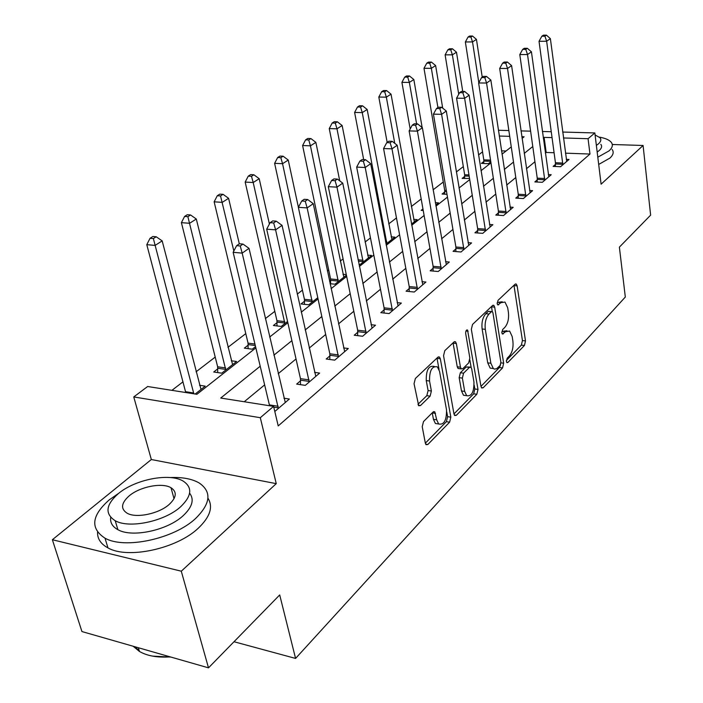 <?xml version="1.0" encoding="UTF-8"?>
<svg xmlns="http://www.w3.org/2000/svg" width="703" height="703" viewBox="0 0 703 703"><rect width="100%" height="100%" fill="white"/><g stroke="black" fill="none" stroke-linecap="round" stroke-linejoin="round"><path stroke-width="1.05" d="M506.415 361.474L506.942 362.616L507.865 362.467L524.429 345.481L525.501 340.911L517.127 285.857L516.266 284.047L515.079 284.232L498.005 300.366L497.206 303.67L497.803 304.926L500.949 302.668L504.982 302.053L507.689 307.756L508.418 312.431C509.051 318.74 507.865 323.723 504.851 327.37L502.636 329.549L501.854 332.835L502.417 334.039L505.536 331.711L509.622 331.043L512.171 336.5L512.891 341.087C513.515 347.3 512.338 352.265 509.367 355.973L507.188 358.196L506.415 361.474M423.514 421.545L422.222 426.73L425.35 443.189L426.053 444.7L427.855 444.489L449.612 422.187L450.834 417.16L440.324 358.767L439.489 357.045L437.864 357.221L415.368 378.486L414.049 383.706L418.698 405.736L420.491 405.561L430.113 396.149L431.387 391.017L429.542 381.026C429.384 370.507 432.002 365.78 437.38 366.843L439.56 371.386L446.528 409.902C446.625 420.412 443.997 425.104 438.654 423.988L436.704 419.814L434.779 411.826L433.057 412.028L423.514 421.545M208.501 667.85L81.935 631.558L52.373 539.728L181.286 571.196L208.501 667.85L279.706 594.94L295.576 658.43L625.319 297.026L619.378 247.14L650.626 215.144L643.087 145.486L601.1 184.186L594.843 132.946L588.068 138.711L589.975 154.045L278.221 425.921L273.59 406.378L260.303 417.696L133.755 396.94L147.656 386.509L196.91 394.286L255.883 347.871M181.286 571.196L276.253 483.646L260.303 417.696M480.966 386.386L481.713 388.003L483.172 387.775L502.548 367.915L503.664 363.214L494.684 307.158L493.831 305.366L492.522 305.55L472.53 324.443L471.344 329.32L480.966 386.386L499.429 367.52L500.562 364.672M476.836 394.269L456.326 415.306L454.7 415.526L453.971 413.953L443.549 355.7L444.797 350.656L453.989 341.974L455.518 341.799L456.352 343.547L460.474 367.212L461.273 368.89L462.802 368.688L468.664 362.933L469.85 358.029L465.676 333.565C465.632 330.99 466.247 329.795 467.539 330.006L478.005 389.418L476.836 394.269L473.664 393.829L453.971 413.935M643.087 145.486L612.269 144.493M589.975 154.045L565.458 153.157M554.087 152.744L546.178 152.454L545.37 153.131M534.93 161.752L526.45 168.746M515.782 177.551L506.67 185.074M495.782 194.063L485.984 202.156M474.85 211.348L464.314 220.048M452.934 229.442L441.598 238.8M429.946 248.414L417.749 258.493M405.824 268.335L392.678 279.179M380.472 289.258L366.307 300.954M353.794 311.288L338.512 323.898M325.682 334.487L309.188 348.108M296.025 358.978L278.203 373.688M264.688 384.849L244.222 401.747M555.467 164.432L553.147 166.4L560.555 166.708L569.017 159.467L566.275 159.361M537.277 179.863L534.851 181.928L542.373 182.288L551.196 174.731L548.322 174.599M518.296 195.979L515.756 198.132L523.384 198.554L532.602 190.662L529.579 190.504M498.453 212.824L495.8 215.074L503.533 215.557L513.172 207.306L509.991 207.113M477.697 230.435L474.929 232.79L482.768 233.352L492.856 224.705L489.508 224.485M455.966 248.88L453.066 251.349L461.019 251.982L471.581 242.93L468.049 242.658M433.189 268.212L430.148 270.796L438.215 271.516L449.296 262.026L445.561 261.709M409.287 288.502L406.097 291.218L414.278 292.026L425.913 282.052L421.958 281.683M384.181 309.812L380.815 312.668L389.119 313.573L401.351 303.09L397.151 302.659M357.765 332.238L354.224 335.234L362.643 336.254L375.516 325.217L371.052 324.707M329.944 355.85L326.21 359.013L334.742 360.147L348.319 348.521L343.565 347.915M300.594 380.762L296.657 384.102L305.313 385.367L319.637 373.091L314.557 372.379M283.907 398.197L289.355 399.032L274.803 411.501M482.539 151.857L478.532 154.932M463.321 166.611L456.37 171.954M443.285 181.998L433.118 189.81M421.185 198.967L411.334 206.533M396.466 217.948L388.724 223.888M370.463 237.904L365.059 242.06M343.082 258.924L340.261 261.094M328.705 269.97L327.396 270.971M302.413 290.154L297.255 294.109M274.811 311.341L265.374 318.591M245.778 333.635L227.957 347.317M215.215 357.098L196.067 371.799M182.991 381.834L171.919 390.341M506.055 151.004L501.511 150.837M483.84 161.488L481.397 163.395L488.383 163.685L490.799 161.787M464.701 176.409L462.152 178.395L469.542 178.483M444.744 191.954L442.082 194.028L446.985 194.3M422.951 208.94L421.141 210.355L423.224 210.487M435.342 202.666L438.523 202.859L435.746 205.039M413.654 219.38L417.187 219.617L411.501 224.081M391.167 236.849L394.893 237.131L386 244.117M367.634 255.127L371.571 255.461L359.98 264.556L359.013 264.477M330.691 280.849L329.637 281.666M342.967 274.267L346.289 274.574M330.067 283.713L334.988 284.197L346.412 275.216M304.531 301.227L301.033 303.951L308.758 304.794L317.782 297.712M277.07 322.633L273.397 325.498L281.218 326.438L287.545 321.464M248.194 345.129L244.328 348.143L252.245 349.198L255.576 346.579M217.798 368.82L213.721 372.001L221.735 373.17L236.577 361.5L231.278 360.762M199.547 385.27L205.223 386.14L195.197 394.014M234.002 641.734L295.576 658.43M276.253 483.646L151.338 459.525L52.373 539.728M151.338 459.525L133.755 396.94M260.242 366.184L220.716 398.039L273.59 406.378M552.04 137.621L544.113 137.384L543.287 138.043M532.777 146.523L524.236 153.403M513.498 162.059L504.323 169.458M493.348 178.298L483.479 186.251M472.258 195.293L461.643 203.852M450.166 213.106L438.742 222.315M427.002 231.779L414.7 241.691M402.678 251.384L389.418 262.061M377.107 271.991L362.818 283.502M350.191 293.678L334.777 306.104M321.825 316.543L305.181 329.962M291.886 340.674L273.898 355.173M588.068 138.711L563.463 137.964M498.418 130.266L508.849 130.556M520.993 130.899L530.607 131.162M542.391 131.487L551.249 131.733M562.681 132.05L594.843 132.946M522.074 138.394L524.122 136.786L521.837 136.716M509.701 136.347L499.279 136.031M269.671 337.027L287.835 322.73M301.244 312.176L318.046 298.951M331.113 288.669L346.667 276.437M359.4 266.411L373.811 255.075M386.228 245.303L399.594 234.784M411.712 225.241L424.111 215.487M435.948 206.172L447.459 197.112M459.024 188.017L469.718 179.599M481.019 170.706L490.966 162.876M502.021 154.177L511.266 146.901M546.178 152.454L544.113 137.384M506.907 330.744L502.408 331.359L505.536 331.711M501.801 331.957L502.408 331.359M502.223 301.78L497.803 302.352L500.949 302.668M497.153 302.958L497.803 302.352M506.371 360.428L521.362 345.12L522.434 340.56L513.963 285.286M492.285 311.561L491.467 306.543M500.088 365.437L500.87 362.133L492.935 312.844L492.337 311.596L491.415 311.728L488.998 314.021C485.852 317.738 484.622 322.835 485.298 329.329L490.87 363.258L493.33 368.53L494.525 369.119L496.784 368.618L500.088 365.437M491.705 311.534L488.242 311.403L491.415 311.728M493.234 368.451L490.184 368.135L487.724 362.862L482.126 328.978C481.432 322.492 482.671 317.396 485.826 313.696L488.242 311.403M459.112 368.609L458.048 368.469L457.249 366.799L453.048 342.862M469.876 359.971L471.151 367.441M474.165 385.095L474.833 388.979L478.005 389.418M464.683 391.395L466.695 395.701C471.651 396.571 474.068 392.019 473.954 382.045L471.704 368.855L470.913 367.186L469.428 367.397L463.576 373.17L462.372 378.109L464.683 391.395L461.484 390.947L463.497 395.253L466.274 395.64M469.894 367.054L466.221 366.984L469.428 367.397M461.484 390.947L459.156 377.678L460.36 372.748L466.221 366.984M473.664 393.829L474.833 388.979M438.54 423.971L435.403 423.487L433.443 419.313L432.24 412.837M434.208 366.43L434.103 366.421C428.707 365.358 426.088 370.077 426.246 380.578L429.542 381.026M417.969 404.304L426.826 395.675L428.101 390.552L426.246 380.578M439.067 369.506L436.976 358.055M425.35 443.171L446.379 421.695L447.609 416.677L446.757 411.976M482.232 77.137L476.449 39.394L472.521 41.916L465.36 41.978L483.796 159.853L483.761 163.491M470.913 37.013L472.486 36.02L469.622 36.046L468.04 37.048L470.913 37.013L472.521 41.916L478.813 82.646M472.486 36.02L476.449 39.394M465.36 41.978L468.04 37.048M562.866 164.73L546.653 41.231L550.379 38.639L566.741 161.418M555.379 166.497L555.44 162.744L539.034 41.301L546.653 41.231L544.913 36.178L546.407 35.15L543.366 35.185L541.864 36.213L544.913 36.178M541.864 36.213L539.034 41.301M550.379 38.639L546.407 35.15M462.741 91.452L456.484 52.198L452.38 54.825L445.122 54.86L464.648 174.739L464.621 178.509M450.755 49.808L452.398 48.771L449.498 48.788L447.846 49.825L450.755 49.808L452.38 54.825L458.725 94.264M452.398 48.771L456.484 52.198M445.122 54.86L447.846 49.825M442.697 108.113L435.632 65.572L431.352 68.314L423.997 68.296L444.683 190.267L444.665 194.177M429.709 63.173L431.422 62.084L428.487 62.084L426.765 63.173L429.709 63.173L431.352 68.314L437.916 107.541M431.422 62.084L435.632 65.572M423.997 68.296L426.765 63.173M422.151 127.551L413.839 79.544L409.357 82.409L401.914 82.348L410.165 129.009M407.705 77.137L409.498 75.994L406.519 75.977L404.726 77.119L407.705 77.137L409.357 82.409L416.598 123.851M409.498 75.994L413.839 79.544M401.914 82.348L404.726 77.119M544.781 180.223L527.531 54.544L531.424 51.829L548.823 176.761M537.189 182.033L537.241 178.149L519.798 54.57L527.531 54.544L525.765 49.368L527.329 48.287L524.245 48.305L522.672 49.386L525.765 49.368M522.672 49.386L519.798 54.57M531.424 51.829L527.329 48.287M525.906 196.401L507.522 68.463L511.599 65.625L530.124 192.78M518.199 198.264L518.252 194.239L499.684 68.446L507.522 68.463L505.747 63.147L507.381 62.022L504.244 62.031L502.61 63.156L505.747 63.147M502.61 63.156L499.684 68.446M511.599 65.625L507.381 62.022M506.169 213.299L486.581 83.033L490.852 80.063L510.58 209.52M498.348 215.232L498.401 211.041L478.629 82.972L486.581 83.033L484.789 77.585L486.502 76.407L483.321 76.39L481.608 77.567L484.789 77.585M481.608 77.567L478.629 82.972M490.852 80.063L486.502 76.407M414.348 221.849L391.035 94.158L386.351 97.163L378.812 97.049L387.16 142.366M384.682 91.75L386.562 90.555L383.548 90.52L381.659 91.715L384.682 91.75L386.351 97.163L394.761 143.333M386.562 90.555L391.035 94.158M378.812 97.049L381.659 91.715M485.527 230.988L464.639 98.306L469.112 95.195L490.14 227.034M477.601 232.983L477.645 228.616L456.572 98.192L464.639 98.306L462.82 92.708L464.621 91.469L461.396 91.434L459.595 92.664L462.82 92.708M459.595 92.664L456.572 98.192M469.112 95.195L464.621 91.469M597.805 157.2L609.053 150.89C612.454 147.779 613.201 144.932 611.294 142.358C609.334 139.941 605.397 138.21 599.474 137.147M598.692 164.449L609.905 158.096C613.297 154.959 614.035 152.085 612.128 149.475M600.837 144.326C602.251 146.206 601.698 148.28 599.184 150.547L597.172 152.05M596.364 145.407L598.376 143.913C600.898 141.663 601.452 139.616 600.046 137.753L595.081 134.906M119.035 493.058L109.273 499.851C91.469 515.615 90.046 528.401 105.011 538.182C124.818 549.526 173.984 538.823 195.496 518.586C210.733 503.585 211.946 491.705 199.125 482.943C191.963 478.84 182.314 477.038 170.161 477.548M97.55 532.162C97.339 538.797 100.819 544.043 107.972 547.901C127.761 559.386 176.752 548.7 198.141 528.34C210.109 516.96 213.378 506.898 207.947 498.155M189.617 493.172C194.511 499.605 192.297 507.171 182.973 515.861C167.261 530.422 132.032 537.927 117.902 529.693C112.418 526.696 110.02 522.584 110.705 517.364M180.504 506.881C191.778 496.063 192.71 487.495 183.272 481.16C169.695 472.671 135.257 479.279 118.324 493.629C105.714 504.833 104.677 513.875 115.222 520.738C129.361 528.876 164.704 521.354 180.504 506.881M129.106 495.923C121.136 503.102 120.477 508.875 127.138 513.225C136.18 518.515 158.852 513.779 169.168 504.464C176.585 497.452 177.2 491.872 170.996 487.733C162.191 482.302 139.888 486.661 129.106 495.923M133.131 646.233L139.466 651.479C147.287 655.961 157.551 657.762 170.24 656.874M170.917 657.068L152.56 656.119M139.247 650.776L134.677 646.681M391.923 239.468L367.159 109.466L362.256 112.612L354.611 112.445L363.679 159.625M360.569 107.058L362.537 105.802L359.488 105.749L357.511 106.997L360.569 107.058L362.256 112.612L386.852 243.449M362.537 105.802L367.159 109.466M354.611 112.445L357.511 106.997M368.451 257.904L342.133 125.512L336.983 128.816L329.241 128.587L339.734 180.847M335.278 123.104L337.352 121.795L334.259 121.716L332.185 123.025L335.278 123.104L336.983 128.816L363.143 262.07M337.352 121.795L342.133 125.512M329.241 128.587L332.185 123.025M343.864 277.219L315.858 142.358L310.445 145.829L302.606 145.539L330.586 278.968L330.603 283.766M308.74 139.95L310.911 138.579L307.773 138.465L305.603 139.844L308.74 139.95L310.445 145.829L338.31 281.587M310.911 138.579L315.858 142.358M302.606 145.539L305.603 139.844M298.388 207.262L288.248 160.056L282.553 163.702L274.618 163.342L304.425 299.311L304.443 304.329M280.84 157.665L283.124 156.215L279.952 156.075L277.659 157.525L280.84 157.665L282.553 163.702L312.246 302.062M283.124 156.215L288.248 160.056M274.618 163.342L277.659 157.525M269.398 224.037L259.196 178.685L253.203 182.525L245.171 182.077L276.947 320.673L276.982 325.928M251.472 176.304L253.88 174.775L250.672 174.608L248.264 176.128L251.472 176.304L253.203 182.525L284.882 323.556M253.88 174.775L259.196 178.685M245.171 182.077L248.264 176.128M463.91 249.503L441.616 114.325L446.308 111.056L468.743 245.365M455.869 251.569L455.904 247.025L433.435 114.15L441.616 114.325L439.779 108.57L441.669 107.278L438.4 107.216L436.51 108.508L439.779 108.57M436.51 108.508L433.435 114.15M446.308 111.056L441.669 107.278M441.247 268.924L417.433 131.153L422.371 127.726L446.317 264.574M433.083 271.059L433.118 266.323L409.128 130.916L417.433 131.153L415.578 125.239L417.564 123.877L414.243 123.79L412.257 125.152L415.578 125.239M412.257 125.152L409.128 130.916M422.371 127.726L417.564 123.877M438.321 356.896L439.489 357.045M417.459 289.293L392.002 148.851L397.195 145.24L422.784 284.733M409.181 291.517L409.208 286.56L383.574 148.544L392.002 148.851L390.13 142.762L392.212 141.329L388.847 141.215L386.755 142.647L390.13 142.762M386.755 142.647L383.574 148.544M397.195 145.24L392.212 141.329M392.459 310.708L365.217 167.49L370.692 163.685L398.065 305.91M384.075 313.02L384.093 307.835L356.667 167.103L365.217 167.49L363.328 161.215L365.525 159.704L362.115 159.563L359.91 161.066L363.328 161.215M359.91 161.066L356.667 167.103M370.692 163.685L365.525 159.704M366.166 333.231L336.974 187.147L342.748 183.132L372.063 328.187M357.66 335.656L357.669 330.208L328.31 186.673L336.974 187.147L335.076 180.671L337.387 179.08L333.925 178.905L331.605 180.495L335.076 180.671M331.605 180.495L328.31 186.673M342.748 183.132L337.387 179.08M239.31 243.827L228.589 198.308L222.271 202.359L214.143 201.823L248.062 343.134L248.106 348.653M220.531 195.935L223.071 194.327L219.819 194.133L217.28 195.733L220.531 195.935L233.835 251.006M223.071 194.327L228.589 198.308M214.143 201.823L217.28 195.733M338.459 356.966L307.149 207.903L313.248 203.659L344.672 351.641M329.83 359.497L329.83 353.785L298.353 207.332L307.149 207.903L305.234 201.225L307.677 199.538L304.171 199.318L301.719 201.005L305.234 201.225M301.719 201.005L298.353 207.332M313.248 203.659L307.677 199.538M232.588 364.637L196.295 219.011L189.625 223.282L181.4 222.658L217.649 366.781L217.719 372.581M187.877 216.665L190.557 214.969L187.27 214.723L184.59 216.427L187.877 216.665L225.795 369.971M190.557 214.969L196.295 219.011M181.4 222.658L184.59 216.427M309.232 382.001L275.602 229.855L282.061 225.364L315.788 376.386M300.489 384.664L300.471 378.645L266.692 229.178L275.602 229.855L273.678 222.956L276.261 221.173L272.702 220.909L270.11 222.693L273.678 222.956M270.11 222.693L266.692 229.178M282.061 225.364L276.261 221.173M201.014 389.444L162.173 240.883L155.117 245.409L146.795 244.67L185.741 392.52M153.368 238.572L156.198 236.77L152.876 236.489L150.038 238.291L153.368 238.572L193.835 393.794M156.198 236.77L162.173 240.883M146.795 244.67L150.038 238.291M278.353 408.461L242.184 253.115L249.029 248.352L285.286 402.52M269.592 405.754L233.15 252.315L242.184 253.115L240.241 245.971L242.992 244.082L239.38 243.774L236.63 245.663L240.241 245.971M236.63 245.663L233.15 252.315M249.029 248.352L242.992 244.082M506.687 362.317L507.865 362.467M497.575 304.68L498.708 304.794M502.17 333.758L503.33 333.89M514.007 285.567L517.127 285.857M522.434 340.56L525.501 340.911M521.362 345.12L524.429 345.481M491.52 306.833L494.684 307.158M500.923 362.871L503.664 363.214M499.429 367.52L502.548 367.915M481.335 387.529L483.172 387.775M485.826 313.696L488.998 314.021M482.126 328.978L485.298 329.329M487.724 362.862L490.87 363.258M454.314 415.007L456.326 415.306M453.11 343.161L456.352 343.547M457.249 366.799L460.474 367.212M465.966 330.999L468.128 331.245M460.36 372.748L463.576 373.17M459.156 377.678L462.372 378.109M432.257 412.925L435.526 413.417M433.443 419.313L436.704 419.814M428.101 390.552L431.387 391.017M426.826 395.675L430.113 396.149M418.311 405.236L420.491 405.561M437.046 358.354L440.324 358.767M447.609 416.677L450.834 417.16M446.379 421.695L449.612 422.187M425.649 444.129L427.855 444.489M483.796 159.853L490.545 160.126M483.857 161.049L490.729 161.33M562.892 164.282L555.493 163.975M562.839 163.043L555.44 162.744M464.648 174.739L468.971 174.942M464.718 175.961L469.165 176.172M444.683 190.267L446.317 190.355M444.762 191.506L446.528 191.603M544.807 179.766L537.303 179.406M544.746 178.5L537.241 178.149M525.923 195.926L518.313 195.513M525.862 194.643L518.252 194.239M506.186 212.824L498.471 212.341M506.125 211.515L498.401 211.041M485.545 230.496L477.715 229.951M485.474 229.16L477.645 228.616M385.516 241.542L386.773 241.647M385.771 242.878L386.87 242.966M358.073 259.802L363.056 260.233M358.345 261.156L363.161 261.578M330.586 278.968L338.205 279.706M330.7 280.339L338.319 281.077M304.425 299.311L312.141 300.137M304.548 300.708L312.264 301.543M276.947 320.673L284.759 321.596M277.087 322.097L284.891 323.029M463.927 249.003L455.983 248.379M463.848 247.641L455.904 247.025M441.264 268.405L433.206 267.702M441.176 267.017L433.118 266.323M417.477 288.775L409.313 287.975M417.38 287.351L409.208 286.56M392.476 310.172L384.198 309.276M392.371 308.722L384.093 307.835M366.184 332.686L357.783 331.684M366.07 331.201L357.669 330.208M248.062 343.134L254.969 344.039M248.212 344.593L255.33 345.524M338.477 356.403L329.962 355.287M338.354 354.892L329.83 353.785M217.649 366.781L225.654 367.924M217.807 368.267L225.812 369.418M309.25 381.43L300.612 380.182M309.109 379.875L300.471 378.645M185.592 391.703L193.685 392.977M278.37 407.863L273.775 407.134M278.212 406.281L269.46 404.902M515.457 283.968L516.266 284.047M492.926 305.269L493.831 305.366M490.184 368.135L493.33 368.53M454.428 341.667L455.518 341.799M458.048 368.469L461.273 368.89M466.818 329.927L467.539 330.006M463.497 395.253L466.695 395.701M433.575 411.642L434.779 411.826M435.403 423.487L438.654 423.988M138.324 647.727L139.466 651.479M174.036 498.699L170.996 487.733M117.902 529.693L115.222 520.738M105.011 538.182L107.972 547.901"/></g></svg>

